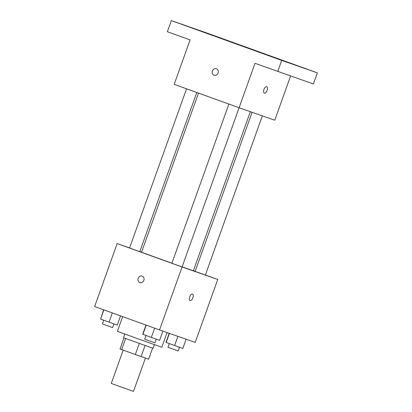 <?xml version="1.0" encoding="UTF-8"?>
<svg xmlns="http://www.w3.org/2000/svg" width="412" height="412" viewBox="0 0 412 412"><rect width="100%" height="100%" fill="white"/><g stroke="black" fill="none" stroke-linecap="round" stroke-linejoin="round"><path stroke-width="0.62" d="M123.188 350.149L111.266 383.443L122.359 387.471L133.488 391.4L145.415 358.09M152.584 348.119L148.614 359.207L135.347 354.531L120.01 348.979L123.981 337.881M125.66 338.499L121.684 349.603M139.323 343.423L135.347 354.531M154.402 344.653L153.099 348.289L131.155 340.492L123.476 337.68L124.774 334.044M145.081 345.477L141.105 356.586M122.652 316.637L117.394 331.325L139.58 339.375L161.834 347.239L167.081 332.577M205.377 274.989L217.747 279.449L195.206 342.403L159.542 329.94L94.631 306.533L117.173 243.58L129.584 247.916M217.747 279.449L182.083 266.986L159.542 329.94M182.083 266.986L117.173 243.58M139.874 282.601A3.44 3.018 109.3 0 1 138.169 278.332A3.44 3.018 109.3 0 1 142.145 276.107A3.44 3.018 109.3 0 1 143.86 280.351A3.44 3.018 109.3 0 1 139.874 282.601A3.44 3.018 109.3 0 1 138.169 278.332A3.44 3.018 109.3 0 1 142.145 276.107M198.507 93.112L141.537 252.232L171.897 263.222M182.119 266.863L193.382 270.797L250.352 111.683M193.424 270.679L195.164 271.307M139.838 251.5L141.579 252.108M252.098 112.296L195.139 271.379L205.356 275.041L262.346 115.875M228.881 104.066L171.881 263.253L176.985 265.107L182.104 266.914L239.094 107.748M186.559 88.801L129.559 247.988L134.662 249.842L139.781 251.65L196.771 92.484M190.138 300.528A3.44 1.653 -70.2 0 1 190.128 300.528A3.44 1.653 -70.2 0 1 189.741 296.728A3.44 1.653 -70.2 0 1 192.466 294.055A3.44 1.653 -70.2 0 1 192.852 297.845A3.44 1.653 -70.2 0 1 190.138 300.528A3.44 1.653 -70.2 0 1 190.128 300.528A3.44 1.653 -70.2 0 0 192.852 297.845A3.44 1.653 -70.2 0 0 192.461 294.05M239.099 107.753L174.183 84.342L190.097 39.902L167.375 31.709L171.356 20.6L207.02 33.063L317.369 72.857L313.393 83.971L255.007 63.314L239.099 107.753L274.763 120.211L290.594 76.004M317.369 72.857L281.705 60.399L277.729 71.508M281.705 60.399L171.356 20.6M214.127 75.226A3.44 3.018 109.3 0 1 212.422 70.952A3.44 3.018 109.3 0 1 216.398 68.727A3.44 3.018 109.3 0 1 218.113 72.97A3.44 3.018 109.3 0 1 214.127 75.226A3.44 3.018 109.3 0 1 212.422 70.952A3.44 3.018 109.3 0 1 216.398 68.727M264.391 93.153A3.44 1.653 -70.2 0 1 264.38 93.148A3.44 1.653 -70.2 0 1 263.994 89.353A3.44 1.653 -70.2 0 1 266.719 86.675A3.44 1.653 -70.2 0 1 267.105 90.465A3.44 1.653 -70.2 0 1 264.391 93.153M266.713 86.675A3.44 1.653 -70.2 0 1 267.105 90.465A3.44 1.653 -70.2 0 1 264.386 93.153A3.44 1.653 -70.2 0 1 264.38 93.148M297.49 65.796L307.105 69.211L297.49 65.796M208.24 33.609L217.85 37.023L208.24 33.609M184.983 25.482L194.598 28.897L184.983 25.482M274.238 57.67L283.853 61.084L274.238 57.67M186.126 339.231L182.825 348.459L165.959 342.377L169.203 333.318M177.886 336.352L174.595 345.539M169.425 333.396L166.165 342.496M169.27 343.618L167.957 347.295L173.055 349.144L178.175 350.952L179.493 347.28M120.541 315.875L117.25 325.073L100.585 319.109L103.675 309.793M112.327 312.914L109.02 322.148M103.896 309.876L100.585 319.109M103.695 320.232L102.377 323.904L107.48 325.758L112.6 327.566L113.918 323.889M162.874 331.109L159.573 340.338L151.343 337.413L142.707 334.256L145.997 325.058M154.649 328.179L151.343 337.413M146.219 325.135L142.907 334.374M146.018 335.492L144.7 339.169L149.803 341.018L154.922 342.83L156.241 339.153"/></g></svg>
